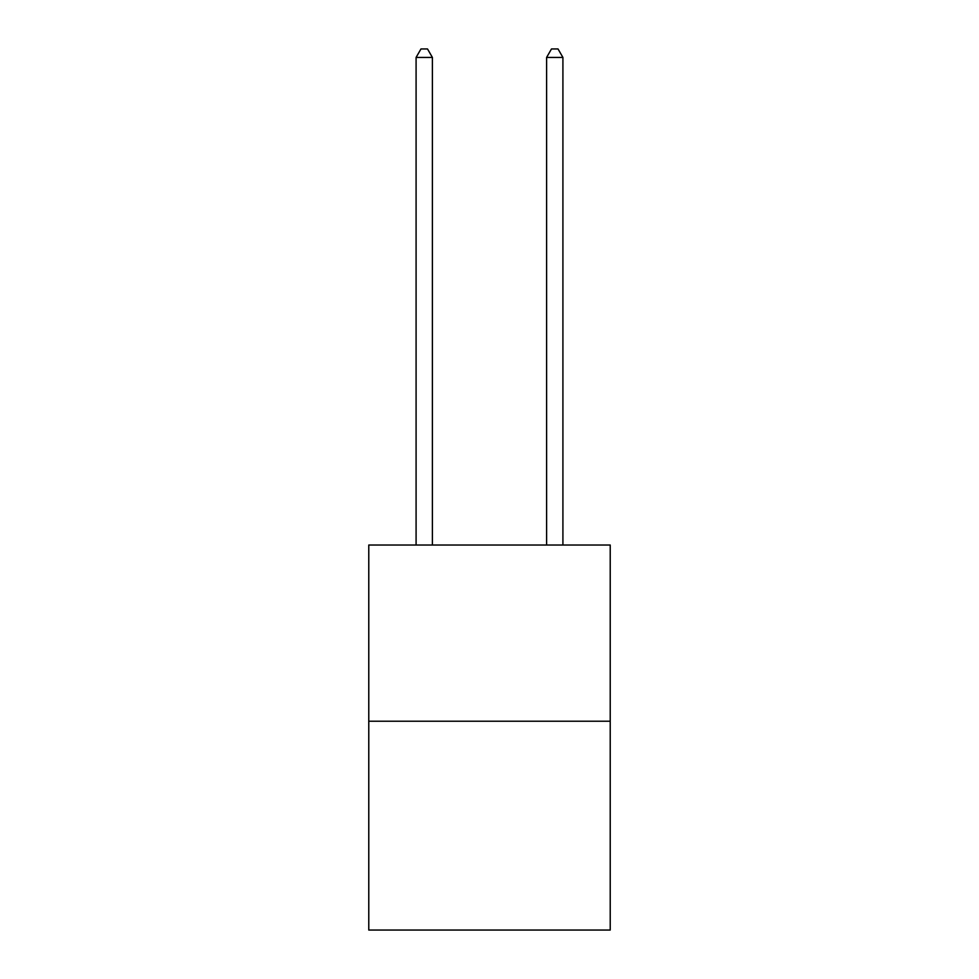 <?xml version="1.0" encoding="UTF-8"?>
<svg xmlns="http://www.w3.org/2000/svg" width="979" height="979" viewBox="0 0 979 979"><rect width="100%" height="100%" fill="white"/><g stroke="black" fill="none" stroke-linecap="round" stroke-linejoin="round"><path stroke-width="1.47" d="M610.223 721.229L610.223 545.034L368.777 545.034L368.777 930.05L610.223 930.05L610.223 721.229L368.777 721.229M432.4 545.034L432.4 57.431L416.087 57.431L416.087 545.034M416.087 57.431L420.982 48.95L427.505 48.95L432.4 57.431M562.913 545.034L562.913 57.431L546.6 57.431L546.6 545.034M546.6 57.431L551.495 48.95L558.018 48.95L562.913 57.431"/></g></svg>
